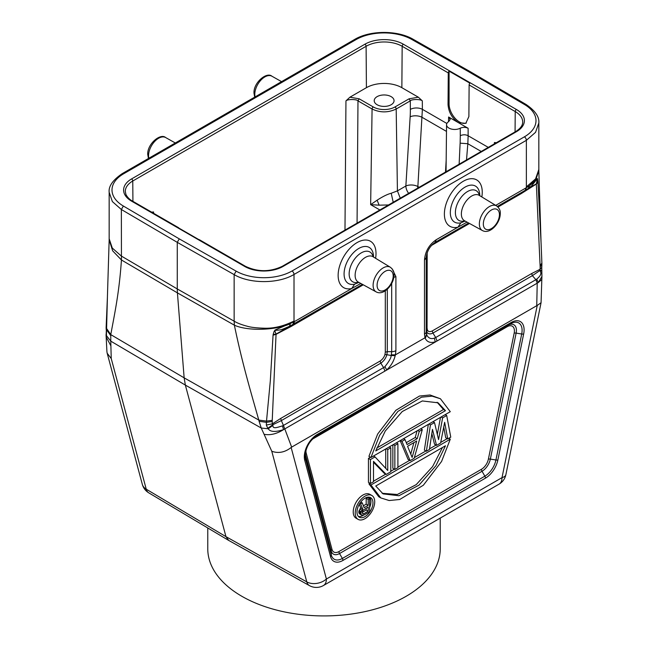 <?xml version="1.0" encoding="UTF-8"?>
<svg xmlns="http://www.w3.org/2000/svg" width="648" height="648" viewBox="0 0 648 648"><rect width="100%" height="100%" fill="white"/><g stroke="black" fill="none" stroke-linecap="round" stroke-linejoin="round"><path stroke-width="0.97" d="M178.524 227.675L132.419 201.058A1.701 0.98 120 0 0 131.568 201.139L244.628 266.417A1.701 0.98 -60 0 1 245.479 266.328L199.373 239.711A1.701 0.98 120 0 0 198.92 239.647L178.07 227.61A1.701 0.98 -60 0 1 178.524 227.675A1.701 0.98 -60 0 1 178.808 228.031M391.149 96.641A9.923 5.727 0 0 0 380.336 95.394A9.923 5.727 0 0 0 374.212 100.691A9.923 5.727 0 0 0 377.12 104.741A9.923 5.727 0 0 0 387.933 105.98A9.923 5.727 0 0 0 394.057 100.691A9.923 5.727 0 0 0 391.149 96.641M466.301 122.999A14.742 8.513 60 0 1 459.505 121.986A14.742 8.513 60 0 1 449.08 103.931L449.08 71.142A1.701 0.98 -60 0 0 448.27 72.908L402.165 46.283L401.857 87.683L418.357 97.208L422.318 100.886C420.633 98.974 411.278 99.209 410.289 100.869L410.354 109.399A104.927 61.625 -60.9 0 1 410.152 116.818L405.859 186.008A8.505 4.909 -120 0 0 408.645 193.347M448.27 72.908L448.035 104.539C448.627 112.217 452.069 118.252 458.371 122.642L465.782 123.347L468.885 116.567L469.12 84.945A1.701 0.98 120 0 1 469.922 83.179L449.08 71.142M391.206 193.266C387.528 194.181 382.83 196.49 377.112 200.192L379.137 205.173L388.557 204.954M394.988 106.952L409.091 98.812L410.289 100.869L396.187 109.01C388.152 112.817 380.117 112.817 372.09 109.01A1.701 0.98 -60 0 1 373.28 106.952A15.35 8.861 180 0 0 394.988 106.952A1.701 0.98 60 0 1 396.187 109.01L397.418 190.885L391.214 193.25L393.206 202.265M400.253 198.199L397.418 190.885L405.859 186.008A8.505 4.35 -176.5 0 1 417.863 186.543A8.505 4.909 -60 0 1 417.596 188.179M377.112 200.192L370.648 204.647L372.082 109.01L357.98 100.869C357.024 99.193 347.571 98.998 345.951 100.886L344.987 230.105M379.137 205.173L370.648 204.647L379.866 209.968M496.36 142.706L494.432 142.519L495.461 143.232M467.84 143.718L468.14 135.74C465.766 134.501 463.15 134.476 460.291 135.667L460.153 143.184M466.52 159.935L467.824 143.726L460.12 143.168L459.132 164.203M460.274 135.659L460.25 128.199C462.907 127.04 465.531 127.073 468.123 128.28L448.61 117.004L450.206 119.345L448.74 121.557A8.141 4.698 180 0 0 446.553 124.732L446.051 171.752M460.25 128.199A8.141 4.698 180 0 1 448.943 128.085A8.141 4.698 180 0 1 446.553 124.732M445.492 172.076L446.18 160.064M419.151 187.288L417.863 186.543L422.383 109.334L446.869 123.476M409.091 98.812L418.357 97.208M373.28 106.952L359.178 98.812L349.912 97.208L366.412 87.683A25.061 14.467 180 0 1 401.857 87.683M349.912 97.208L345.951 100.886M152.539 212.674L153.568 211.961L151.656 212.163M207.765 527.966L207.765 548.816A116.235 67.109 0 0 0 241.809 596.265A116.235 67.109 0 0 0 368.477 610.813A116.235 67.109 0 0 0 440.227 548.816L440.227 518.1M375.03 456.905L387.739 470.489L387.739 449.566L390.785 447.809L390.785 471.785L386.208 474.425L373.499 461.352L373.499 481.764L370.454 483.521L370.454 459.545L375.03 456.905L373.507 456.022M370.454 459.545L368.445 458.387L370.454 457.229M370.454 483.521L368.445 482.363L368.445 458.387M373.499 462.259L384.207 473.267L386.208 474.425M390.785 447.809L389.262 446.926M387.739 449.566L386.216 448.683M385.73 468.342L385.73 448.967M397.904 467.678L394.851 469.435L394.851 445.46L397.904 443.694L397.904 467.678M394.851 469.435L392.85 468.277L392.85 444.852M397.904 443.694L396.382 442.819M394.851 445.46L393.328 444.577M416.713 441.005L407.56 446.286L412.136 457.415L416.713 441.005M413.934 442.6L410.751 454.046M422.302 429.608L414.169 458.282L410.103 460.631L401.971 441.345L405.016 439.587L407.049 444.536L417.215 438.664L419.256 431.374L422.302 429.608L420.779 428.733M419.256 431.374L417.725 430.491M417.061 430.871L415.214 437.505L417.215 438.664M406.28 442.665L415.214 437.505M405.016 439.587L403.493 438.704M401.971 441.345L400.448 440.47M400.156 440.64L408.094 459.473L410.103 460.631M434.5 422.569L438.566 439.603L442.633 417.871L446.699 415.522L450.765 437.157L447.719 438.915L444.666 422.31L440.6 443.021L436.533 445.37L432.467 429.349L429.422 449.477L426.368 451.243L430.434 424.91L434.5 422.569L432.977 421.686M430.434 424.91L428.911 424.035M428.336 424.367L424.367 450.085L426.368 451.243M431.827 433.569L434.533 444.212L436.533 445.37M443.742 427.024L445.711 437.756L447.719 438.915M446.699 415.522L445.176 414.639M442.633 417.871L441.11 416.988M440.51 417.336L437.327 434.387M437.092 402.262L443.475 409.52L376.755 448.035M445.476 410.67L438.113 402.805L422.31 400.958L402.23 411.545L385.285 430.985L375.743 450.935L445.476 410.67L443.475 409.52M450.287 411.691L370.931 457.504L379.655 435.213L397.88 411.431L421.475 397.192L432.062 396.147L440.429 398.763L450.287 411.691M370.931 457.504L368.931 456.346L377.654 434.055L395.879 410.273L419.475 396.033L430.053 394.988L440.429 398.763M442.463 447.509L432.589 466.592L416.251 484.599L397.337 494.489L382.126 493.282M375.743 486.024L383.106 493.889L398.917 495.744L418.989 485.158L435.934 465.718L445.476 445.767L375.743 486.024M370.931 485.004L450.287 439.19L441.563 461.481L423.33 485.255L399.735 499.487L389.148 500.531L380.781 497.915L370.931 485.004L368.931 483.845L369.968 483.246M450.287 439.19L448.764 438.315M373.499 481.205L385.73 474.15M390.785 471.234L394.373 469.16M397.904 467.119L409.625 460.355M414.356 457.618L425.89 450.968M429.511 448.87L436.055 445.095M440.729 442.398L447.242 438.639M368.931 483.845L378.78 496.757L380.781 497.915M363.682 513.807L368.194 511.207L368.194 507.011L362.969 510.308L362.256 512.957L362.969 513.945L363.682 513.807L362.273 512.997M362.256 512.317L366.185 510.049L366.185 508.17M368.194 511.207L366.185 510.049M362.256 502.88L364.16 507.659L368.194 505.335L368.194 499.462L369.611 498.636L369.611 511.782L363.917 515.071L361.786 515.184L361.074 514.48L360.839 512.657L362.734 509.045L360.596 503.844L362.256 502.88L360.766 502.022M360.596 503.844L359.81 503.383M359.259 504.298L360.725 507.886L358.83 511.499L360.839 512.657M362.734 509.045L360.725 507.886M361.786 510.154L359.778 508.996M361.074 511.677L359.065 510.527M360.839 513.775L358.83 512.617L358.83 511.499M358.83 512.617L359.778 514.026L361.786 515.184M361.074 514.48L359.065 513.321M369.611 498.636L367.61 497.478L366.185 498.304L368.194 499.462M368.194 505.335L366.185 504.176L366.185 498.304M363.406 505.78L366.185 504.176M369.522 497.235A11.283 6.512 -60 0 1 370.948 501.665A11.283 6.512 -60 0 1 369.611 507.53M363.301 515.282A11.283 6.512 -60 0 1 358.417 516.464M356.991 512.033A11.283 6.512 120 0 0 359.332 517.201A11.283 6.512 120 0 0 368.024 514.18A11.283 6.512 120 0 0 372.948 502.824A11.283 6.512 120 0 0 370.616 497.656A11.283 6.512 120 0 0 361.916 500.677A11.283 6.512 120 0 0 356.991 512.033M355.226 513.054A13.778 7.954 -60 0 1 361.244 499.187A13.778 7.954 -60 0 1 371.863 495.493A13.778 7.954 -60 0 1 374.714 501.803A13.778 7.954 -60 0 1 368.696 515.67A13.778 7.954 -60 0 1 358.085 519.364A13.778 7.954 -60 0 1 355.226 513.054M371.863 495.493L369.854 494.343A13.778 7.954 120 0 0 359.235 498.029A13.778 7.954 120 0 0 353.225 511.896A13.778 7.954 120 0 0 356.076 518.206L358.085 519.364M316.556 435.82L510.648 323.757L316.58 435.804C309.695 440.64 305.888 447.242 305.143 455.617L305.143 455.617A16.176 9.339 120 0 0 305.532 458.816L331.314 555.036L331.217 550.97A2.835 2.001 165 0 1 332.003 549.415L306.221 453.195A10.166 5.873 -60 0 1 306.034 450.085M107.422 296.849L106.118 327.726L106.483 332.756L107.43 296.711M106.215 331.8L106.458 335.146L106.483 332.756M106.118 327.767L110.768 334.619L184.145 377.849L177.414 292.88L234.365 325.166L234.147 321.181C237.33 323.109 241.72 324.802 247.325 326.26C250.76 327.321 256.365 327.969 264.133 328.212C273.634 328.568 283.597 326.179 294.014 321.035L294.014 274.469C278.405 283.905 249.901 283.978 234.147 274.622L177.26 242.344L179.261 238.877L123.379 206.04L121.362 209.506L121.443 259.978C119.208 292.272 115.052 311.534 110.768 334.619L110.768 341.148L106.069 335.162L106.232 333.21M121.362 256.065L177.26 288.935L177.414 292.88L121.443 259.978L112.663 250.841L109.164 239.849L107.414 296.922M289.47 326.3L290.409 323.7C275.311 330.577 247.091 331.136 234.365 325.166C242.263 363.261 250.104 389.424 258.803 420.082L266.514 421.111L270.305 380.984L273.059 335.186L276.032 334.336L291.017 326.527L291.608 325.231L293.066 324.389L289.47 326.3C280.778 330.099 281.337 329.994 274.963 330.334L275.036 331.452L274.088 331.444L274.963 330.326M280.681 418.446L281.362 420.584L272.849 424.715L267.754 428.271L268.248 428.765C270.248 431.981 275.343 432.273 283.532 429.632L284.788 428.903L283.427 425.436L282.479 425.882C277.611 427.259 272.549 429.478 272.93 425.323L272.322 423.873A47.409 27.37 -60 0 1 272.225 421.435L266.425 422.366L266.328 425.039L272.322 423.873L280.681 418.446L380.125 361.033C382.514 359.429 384.118 357.267 384.953 354.545L385.309 352.148L387.318 351.67L386.856 354.723M391.157 355.493L395.183 355.703L395.401 354.861L391.319 354.804L391.157 355.493C390.104 355.566 393.822 355.29 384.928 366.679L383.592 367.602L380.805 363.172C385.933 359.681 386.888 354.432 386.718 355.185L386.856 354.715L384.953 354.545M275.036 331.452L276.056 334.101L273.173 334.465L273.059 335.186M274.088 331.444L273.173 334.465M362.418 284.351L276.056 334.101L272.233 420.325L266.514 421.111L266.425 422.366L259.095 421.281L261.249 428.028L268.248 428.765L272.93 425.323M292.75 324.591L294.03 321.854L274.874 330.116M266.328 425.039L267.754 428.271M259.095 421.281L258.803 420.082L184.145 377.849L185.36 385.098L225.966 536.649L306.779 581.88A14.175 10.02 -15 0 0 326.398 579.029A14.175 8.181 60 0 1 323.457 585.517A14.175 14.175 0 0 1 309.412 585.598A14.175 8.197 -60.8 0 1 306.779 581.88L271.779 451.267C278.446 453.624 284.901 452.369 291.146 447.493L291.657 447.12L284.788 428.903L384.944 371.085L383.592 367.602L283.427 425.436L281.362 420.584L380.805 363.172L380.125 361.033M391.157 355.485L386.856 354.715M358.765 282.463L354.626 284.156L351.702 288.522L360.798 283.459M294.014 321.035L294.006 321.837L351.702 288.522A26.779 15.463 120 0 1 338.191 273.683A26.779 15.463 120 0 1 358.522 241.817A26.779 15.463 120 0 1 375.953 255.223A26.779 15.463 120 0 1 375.597 258.301M234.147 321.181L177.26 288.935L177.26 242.344L121.362 209.506L112.371 201.585L109.164 192.294L109.164 238.666M271.779 451.267L261.249 428.028L185.36 385.098L110.768 341.148L111.237 358.579L107.155 353.192L106.912 351.581M110.849 345.797L106.175 336.968M106.92 351.71L106.061 334.886M106.248 332.934L106.458 335.146M110.678 335.591L106.118 329.022M282.479 425.882L283.532 429.632C276.623 433.941 270.151 435.488 264.117 434.29M395.183 355.703C393.725 361.382 390.89 366.104 386.694 369.87L384.928 366.679M528.298 188.43L521.94 192.245L521.356 193.541L536.341 184.048L537.913 181.618L537.435 178.532L531.619 185.927L528.566 188.228M527.002 189.265L536.333 183.829L537.411 178.816M537.322 180.006L537.662 179.277M532.364 275.667L539.905 270.532L540.157 271.034C541.752 273.326 540.602 276.016 536.714 279.102L535.88 279.685L532.373 275.659L531.692 273.529L540.124 269.268M531.692 273.529L432.248 330.942C429.851 332.092 428.247 331.784 427.421 330.018L427.064 328.042L426.23 329.2L426.692 331.719L427.421 330.018M426.684 331.719C427.915 334.06 429.997 334.514 432.929 333.072L435.715 337.511L434.33 338.159C429.754 339.755 427.526 336.596 426.773 334.927L426.692 331.719M427.064 328.042L427.178 252.728M431.228 245.714L432.248 244.993A2.835 1.636 -120 0 1 432.281 244.579M525.188 190.366L524.856 190.561A5.954 3.434 -120 0 0 526.095 187.839L525.269 190.326M465.013 221.122L460.866 222.815L457.95 227.181L467.046 222.118M426.238 257.248L426.23 329.2M426.773 334.927L426.603 334.433L424.991 337.786L425.218 338.369L426.773 334.927M541.104 243.494L537.953 182.25L536.341 184.048L540.149 266.765A48.479 27.985 -60 0 1 540.051 269.301L541.769 267.251L541.914 276.461L538.358 282.512L536.714 279.102M540.051 269.301L539.897 270.532L541.542 270.2M540.132 265.656L541.882 263.104L541.064 242.636M537.953 182.25L537.913 181.618M541.064 242.668L538.828 170.562L536.212 178.597L529.594 185.603C533.401 182.785 536.018 180.428 537.435 178.532M528.201 188.495L529.627 185.62L526.419 187.677M538.828 169.476L535.588 178.872L526.362 186.891L526.395 187.669M434.33 338.159L435.254 341.836C430.475 343.254 427.129 342.095 425.218 338.369M291.657 447.12L537.257 305.402L502.014 477.633A14.175 5.783 11.6 0 0 505.877 474.692L541.064 302.738L537.257 305.402M384.944 371.085L437.06 340.994L435.715 337.511L535.88 279.685L537.216 283.168L538.358 282.512L541.825 279.434L541.939 275.659M541.825 279.434L541.064 302.738M540.157 271.034L541.598 270.929M541.509 266.166L541.566 265.486M540.149 266.765L541.882 264.408L541.882 263.129M470.229 71.653L468.731 71.75L524.613 104.587L526.022 104.49M121.354 256.073L112.29 248.063L109.164 238.772M111.237 358.579L146.237 489.191L225.966 536.649L228.55 540.23M515.581 131.617L282.245 266.328A1.701 0.98 60 0 1 283.095 266.417L516.432 131.698A1.701 0.98 -120 0 0 515.581 131.617C520.344 128.66 522.717 125.469 522.693 122.059A25.499 14.726 0 0 0 515.225 111.561A1.701 0.98 -60 0 1 516.432 109.488L403.372 44.218A1.701 0.98 120 0 0 402.165 46.283A25.499 14.726 0 0 0 366.104 46.283A1.701 0.98 -120 0 0 364.905 44.218L131.568 178.929A1.701 0.98 60 0 1 132.767 181.003A25.499 14.726 0 0 0 125.299 191.5L125.947 194.497C128.102 198.798 131.973 200.823 132.419 201.058M366.412 87.683L366.104 46.283L132.767 181.003L132.921 201.35M516.432 131.698A27.2 15.706 0 0 0 516.432 109.488M515.071 131.909L515.225 111.561L469.12 84.945M448.035 104.539L449.08 103.931M446.488 131.406L422.148 117.361A8.505 4.35 3.5 0 0 410.152 116.818M359.178 98.812L357.98 100.869L357.064 223.131M494.432 142.519L494.4 143.84M468.123 128.28L468.123 135.748L488.276 147.38M481.213 151.454L467.824 143.726M448.538 121.686L448.61 117.004M410.354 109.399A8.505 4.779 179.6 0 1 422.383 109.334L422.318 100.886M403.372 44.218A27.2 15.706 0 0 0 364.905 44.218M131.568 178.929A27.2 15.706 0 0 0 131.568 201.139M244.628 266.417A27.2 15.706 0 0 0 283.095 266.417M153.592 213.281L153.568 211.961M488.39 459.124A2.835 1.158 -168.4 0 1 490.35 459.1L495.923 459.999L521.705 334.012L516.132 333.104A12.166 7.023 -60 0 0 507.813 325.401A2.835 1.636 60 0 0 507.23 326.697A10.166 5.873 -60 0 1 514.172 333.137L488.39 459.124A10.166 5.873 -60 0 1 481.448 469.29A2.835 1.636 60 0 0 482.031 471.266L339.528 553.538A12.166 7.023 -60 0 1 331.217 550.97L305.435 454.75A12.166 7.023 -60 0 1 305.249 453.827M306.221 453.195A2.835 2.001 -15 0 0 305.435 454.75L305.532 458.816A2.835 2.001 165 0 1 304.754 460.364L330.537 556.591A2.835 2.001 -15 0 0 331.314 555.036A16.176 9.339 120 0 0 342.363 558.446L484.866 476.175L482.031 471.266A12.166 7.023 -60 0 0 490.35 459.1L516.132 333.104A2.835 1.158 11.6 0 0 514.172 333.137M507.23 326.697L313.162 438.737A2.835 1.636 -120 0 1 313.187 438.388M312.231 439.344A10.166 5.873 -60 0 1 313.162 438.737M330.537 556.591A18.184 10.498 120 0 0 342.954 560.423A2.835 1.636 60 0 0 342.363 558.446L339.528 553.538A2.835 1.636 -120 0 1 338.945 551.561A10.166 5.873 -60 0 1 332.003 549.415M338.945 551.561L481.448 469.29M497.875 459.975A18.184 10.498 120 0 1 485.457 478.151A2.835 1.636 -120 0 0 484.866 476.175A16.176 9.339 120 0 0 495.923 459.999A2.835 1.158 11.6 0 0 497.875 459.975L523.657 333.979A2.835 1.158 -168.4 0 1 521.705 334.012A16.176 9.339 120 0 0 510.648 323.757L316.58 435.804A2.835 1.636 60 0 0 317.172 434.508L511.24 322.461A2.835 1.636 -120 0 1 510.648 323.757M523.657 333.979A18.184 10.498 120 0 0 511.24 322.461M317.172 434.508A18.184 10.498 120 0 0 304.754 460.364M485.457 478.151L342.954 560.423M385.309 352.148L385.309 290.782M387.318 289.202L387.318 351.67L391.692 351.67L391.692 283.459M363.269 284.812L291.017 326.527M272.225 421.435L272.233 420.325M391.319 354.804L391.692 351.67A5.954 3.434 0 0 0 395.904 350.657L395.904 276.591L392.129 268.799M393.806 277.368L395.904 276.591M358.255 282.058L376.148 291.884A14.224 8.213 -60 0 1 373.11 285.322A14.224 8.213 -60 0 1 373.159 284.124A14.224 8.213 -60 0 1 379.85 270.467A14.224 8.213 -60 0 1 390.363 267.251L372.916 256.673A14.661 8.464 120 0 0 361.584 260.48A14.661 8.464 120 0 0 355.128 275.295A14.661 8.464 120 0 0 355.144 275.935A14.661 8.464 120 0 0 358.255 282.058L358.166 282.01M358.49 282.188A17.204 9.931 -60 0 1 349.167 274.663A17.204 9.931 -60 0 1 349.142 273.918A17.204 9.931 -60 0 1 361.309 252.85A17.204 9.931 -60 0 1 373.143 256.811M393.19 276.007A11.389 6.577 -60 0 1 393.15 276.963A11.389 6.577 -60 0 1 384.734 290.174A11.389 6.577 -60 0 1 377.087 285.306A11.389 6.577 -60 0 1 377.128 284.342A11.389 6.577 -60 0 1 385.544 271.131A11.389 6.577 -60 0 1 393.19 276.007M373.515 257.037A20.817 12.02 120 0 0 373.515 256.948A20.817 12.02 120 0 0 358.798 248.451A20.817 12.02 120 0 0 344.12 272.622A20.817 12.02 120 0 0 344.08 273.95A20.817 12.02 120 0 0 354.626 284.156M294.297 321.659A5.954 3.434 60 0 1 293.066 324.389M234.147 321.602L234.147 274.622L236.131 271.139L179.261 238.877M426.23 257.653C426.886 251.27 429.818 246.191 435.019 242.433L468.666 223.009L435.019 242.433L436.258 239.703C429.122 244.644 425.193 251.432 424.489 260.083L426.23 257.653L426.23 331.727A5.954 3.434 180 0 1 424.489 334.157L424.991 337.786L395.401 354.861L395.904 350.657M532.373 275.659L432.929 333.08L432.248 330.942M521.356 193.541L497.996 207.028M469.517 223.479L432.248 244.993M497.356 206.437L521.94 192.245L497.356 206.437M479.763 195.696A20.817 12.02 120 0 0 479.763 195.607A20.817 12.02 120 0 0 465.045 187.11A20.817 12.02 120 0 0 450.368 211.28A20.817 12.02 120 0 0 450.32 212.609A20.817 12.02 120 0 0 460.866 222.815M464.729 220.846A17.204 9.931 -60 0 1 455.406 213.33A17.204 9.931 -60 0 1 455.39 212.584A17.204 9.931 -60 0 1 467.556 191.516A17.204 9.931 -60 0 1 479.382 195.469M496.611 205.91C499.373 208.202 500.596 210.73 500.264 213.508C500.394 222.944 490.042 234.795 482.387 230.542A14.224 8.213 -60 0 1 479.358 223.981A14.224 8.213 -60 0 1 479.382 223.147A14.224 8.213 -60 0 1 485.951 209.272A14.224 8.213 -60 0 1 496.611 205.91L479.156 195.332A14.661 8.464 120 0 0 467.832 199.147A14.661 8.464 120 0 0 461.368 213.962A14.661 8.464 120 0 0 461.384 214.593A14.661 8.464 120 0 0 464.503 220.725L464.405 220.668M483.327 223.965A11.389 6.577 -60 0 1 483.351 223.293A11.389 6.577 -60 0 1 491.67 209.855A11.389 6.577 -60 0 1 499.438 214.666A11.389 6.577 -60 0 1 499.414 215.339A11.389 6.577 -60 0 1 491.095 228.776A11.389 6.577 -60 0 1 483.327 223.965M481.837 196.96A26.779 15.463 120 0 0 482.193 193.882A26.779 15.463 120 0 0 464.762 180.476A26.779 15.463 120 0 0 444.439 212.341A26.779 15.463 120 0 0 457.95 227.181L436.258 239.703M495.72 205.376L526.095 187.839M424.489 334.157L424.489 260.083M426.23 331.736L426.603 334.433M526.362 186.891L526.362 140.324L535.548 132.346L538.828 122.958L538.828 169.46M526.37 140.324L294.022 274.469A2.835 1.636 60 0 0 292.013 270.994L524.37 136.85A2.835 1.636 -120 0 1 526.37 140.324M437.06 340.994L537.216 283.168L536.746 305.621M524.613 104.587A39.69 22.915 180 0 1 524.37 136.85M292.013 270.994A39.69 22.915 180 0 1 236.131 271.139M413.238 39.374L411.861 39.488A39.69 22.915 180 0 0 355.979 39.633A2.835 1.636 -120 0 0 354.561 39.488L122.213 173.64A2.835 1.636 60 0 1 123.63 173.777A39.69 22.915 180 0 0 123.379 206.04M148.449 158.493L147.744 154.516C147.088 144.05 160.429 132.913 165.653 137.546A14.199 8.197 120 0 0 154.726 141.402A14.199 8.197 120 0 0 148.562 155.658A14.199 8.197 120 0 0 148.586 156.476A14.199 8.197 120 0 0 148.846 158.258M107.171 353.184L142.309 484.323A14.175 10.02 -15 0 0 146.237 489.191A14.175 8.165 120.8 0 0 148.748 492.836L228.485 540.302M323.457 585.517L499.082 484.129A14.175 8.181 -120 0 0 502.014 477.633L326.398 579.029L291.146 447.493M254.688 97.151L253.992 93.174C253.328 82.709 266.668 71.572 271.901 76.205A14.199 8.197 120 0 0 260.974 80.06A14.199 8.197 120 0 0 254.802 94.325A14.199 8.197 120 0 0 254.858 95.467A14.199 8.197 120 0 0 255.093 96.917M411.861 39.488L468.731 71.75M355.979 39.633L123.63 173.777M282.245 266.328C269.989 272.103 257.734 272.103 245.479 266.328M376.148 291.884C383.802 296.136 394.154 284.286 394.024 274.849C394.349 272.071 393.134 269.536 390.363 267.251M482.387 230.542L464.503 220.725M531.595 185.944L528.29 188.414M521.948 192.245L526.362 189.694M528.241 188.463L525.277 190.334M538.828 170.764A42.533 42.533 0 0 0 538.828 169.298M541.89 264.408L541.785 267.243M538.828 122.958C539.428 116.859 535.167 110.687 526.046 104.458L470.156 71.62M122.213 173.64C112.801 180.071 108.459 186.284 109.164 192.294M109.164 238.634A42.533 42.533 0 0 0 109.172 240.173M165.653 137.546L175.308 142.981M142.309 484.323A14.175 14.175 0 0 0 148.781 492.853M228.639 540.383L309.444 585.614M499.082 484.129A14.175 14.175 0 0 0 505.877 474.692M271.901 76.205L281.556 81.64M470.14 71.604L413.262 39.342C397.637 30.083 370.057 30.156 354.561 39.488"/></g></svg>
